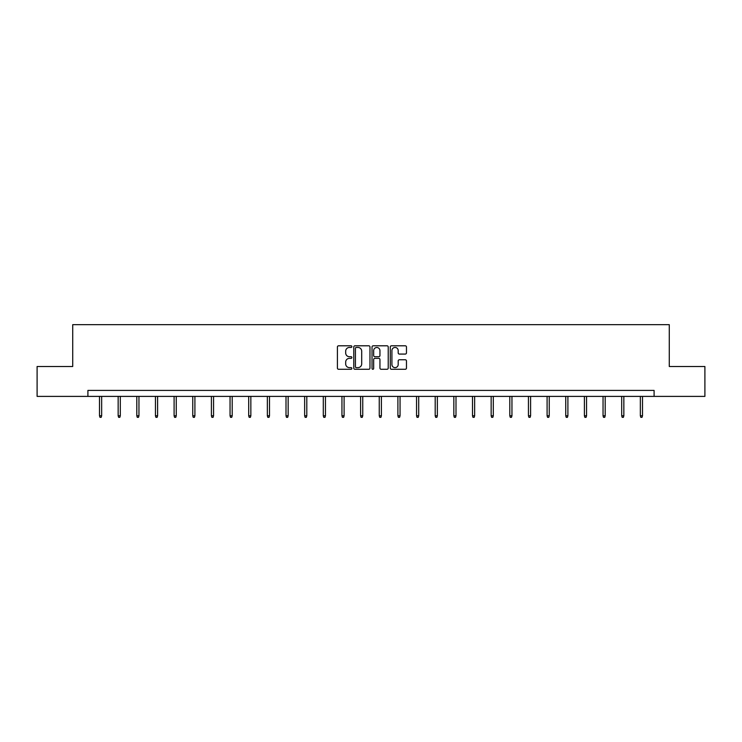 <?xml version="1.0" encoding="UTF-8"?>
<svg xmlns="http://www.w3.org/2000/svg" width="742" height="742" viewBox="0 0 742 742"><rect width="100%" height="100%" fill="white"/><g stroke="black" fill="none" stroke-linecap="round" stroke-linejoin="round"><path stroke-width="1.11" d="M351.875 346.625A0.825 0.825 0 0 0 351.049 345.8L338.584 345.8A1.178 1.178 0 0 0 337.406 346.978L337.406 368.097A1.178 1.178 0 0 0 338.584 369.275L351.049 369.275A0.825 0.825 0 0 0 351.875 368.449A0.825 0.825 0 0 0 351.049 367.633L349.436 367.633A3.756 3.756 0 0 1 345.679 363.877L345.679 362.115A3.756 3.756 0 0 1 349.436 358.358L351.049 358.358A0.825 0.825 0 0 0 351.875 357.542A0.825 0.825 0 0 0 351.049 356.716L349.436 356.716A3.756 3.756 0 0 1 345.679 352.96L345.679 351.198A3.756 3.756 0 0 1 349.436 347.451L351.049 347.451A0.825 0.825 0 0 0 351.875 346.625M405.29 354.073A1.178 1.178 0 0 0 406.468 352.904L406.468 346.978A1.178 1.178 0 0 0 405.29 345.8L391.451 345.8A1.178 1.178 0 0 0 390.273 346.978L390.273 368.097A1.178 1.178 0 0 0 391.451 369.275L405.29 369.275A1.178 1.178 0 0 0 406.468 368.097L406.468 360.946A1.178 1.178 0 0 0 405.29 359.768L399.372 359.768A1.178 1.178 0 0 0 398.194 360.946L398.194 364.489A3.135 3.135 0 0 1 395.059 367.633A3.135 3.135 0 0 1 391.915 364.489L391.915 350.586A3.135 3.135 0 0 1 395.059 347.451A3.135 3.135 0 0 1 398.194 350.586L398.194 352.904A1.178 1.178 0 0 0 399.372 354.073L405.29 354.073M87.908 396.395L37.1 396.395L37.1 366.502L72.725 366.502L72.725 324.662L669.275 324.662L669.275 366.502L704.9 366.502L704.9 396.395L654.092 396.395L654.092 390.413L87.908 390.413L87.908 396.395L654.092 396.395M369.97 346.978A1.178 1.178 0 0 0 368.802 345.8L354.954 345.8A1.178 1.178 0 0 0 353.776 346.978L353.776 368.097A1.178 1.178 0 0 0 354.954 369.275L368.802 369.275A1.178 1.178 0 0 0 369.97 368.097L369.97 346.978M373.198 345.8L387.046 345.8A1.178 1.178 0 0 1 388.224 346.978L388.224 368.097A1.178 1.178 0 0 1 387.046 369.275L381.119 369.275A1.178 1.178 0 0 1 379.95 368.097L379.95 359.536A1.178 1.178 0 0 0 378.772 358.358L374.84 358.358A1.178 1.178 0 0 0 373.671 359.536L373.671 368.449A0.825 0.825 0 0 1 372.846 369.275A0.825 0.825 0 0 1 372.03 368.449L372.03 346.978A1.178 1.178 0 0 1 373.198 345.8M356.243 347.451A0.825 0.825 0 0 0 355.418 348.267L355.418 366.808A0.825 0.825 0 0 0 356.243 367.633L357.941 367.633A3.756 3.756 0 0 0 361.697 363.877L361.697 351.198A3.756 3.756 0 0 0 357.941 347.451L356.243 347.451M379.95 350.641A3.135 3.135 0 0 0 376.806 347.506A3.135 3.135 0 0 0 373.671 350.641L373.671 355.548A1.178 1.178 0 0 0 374.84 356.716L378.772 356.716A1.178 1.178 0 0 0 379.95 355.548L379.95 350.641M101.654 415.78L101.181 417.338L99.984 417.338L99.502 415.78L101.654 415.78L101.654 396.395M99.502 415.78L99.502 396.395M120.306 415.78L119.824 417.338L118.637 417.338L118.154 415.78L120.306 415.78L120.306 396.395M118.154 415.78L118.154 396.395M138.958 415.78L138.476 417.338L137.279 417.338L136.806 415.78L138.958 415.78L138.958 396.395M136.806 415.78L136.806 396.395M157.601 415.78L157.128 417.338L155.931 417.338L155.449 415.78L157.601 415.78L157.601 396.395M155.449 415.78L155.449 396.395M176.253 415.78L175.78 417.338L174.583 417.338L174.101 415.78L176.253 415.78L176.253 396.395M174.101 415.78L174.101 396.395M194.905 415.78L194.423 417.338L193.235 417.338L192.753 415.78L194.905 415.78L194.905 396.395M192.753 415.78L192.753 396.395M213.557 415.78L213.075 417.338L211.878 417.338L211.405 415.78L213.557 415.78L213.557 396.395M211.405 415.78L211.405 396.395M232.2 415.78L231.727 417.338L230.53 417.338L230.048 415.78L232.2 415.78L232.2 396.395M230.048 415.78L230.048 396.395M250.852 415.78L250.379 417.338L249.182 417.338L248.7 415.78L250.852 415.78L250.852 396.395M248.7 415.78L248.7 396.395M269.504 415.78L269.021 417.338L267.825 417.338L267.352 415.78L269.504 415.78L269.504 396.395M267.352 415.78L267.352 396.395M288.156 415.78L287.673 417.338L286.477 417.338L286.004 415.78L288.156 415.78L288.156 396.395M286.004 415.78L286.004 396.395M306.798 415.78L306.325 417.338L305.129 417.338L304.647 415.78L306.798 415.78L306.798 396.395M304.647 415.78L304.647 396.395M325.45 415.78L324.977 417.338L323.781 417.338L323.299 415.78L325.45 415.78L325.45 396.395M323.299 415.78L323.299 396.395M344.103 415.78L343.62 417.338L342.424 417.338L341.951 415.78L344.103 415.78L344.103 396.395M341.951 415.78L341.951 396.395M362.755 415.78L362.272 417.338L361.076 417.338L360.603 415.78L362.755 415.78L362.755 396.395M360.603 415.78L360.603 396.395M381.397 415.78L380.924 417.338L379.728 417.338L379.245 415.78L381.397 415.78L381.397 396.395M379.245 415.78L379.245 396.395M400.049 415.78L399.576 417.338L398.38 417.338L397.897 415.78L400.049 415.78L400.049 396.395M397.897 415.78L397.897 396.395M418.701 415.78L418.219 417.338L417.023 417.338L416.55 415.78L418.701 415.78L418.701 396.395M416.55 415.78L416.55 396.395M437.353 415.78L436.871 417.338L435.675 417.338L435.202 415.78L437.353 415.78L437.353 396.395M435.202 415.78L435.202 396.395M455.996 415.78L455.523 417.338L454.327 417.338L453.844 415.78L455.996 415.78L455.996 396.395M453.844 415.78L453.844 396.395M474.648 415.78L474.175 417.338L472.979 417.338L472.496 415.78L474.648 415.78L474.648 396.395M472.496 415.78L472.496 396.395M493.3 415.78L492.818 417.338L491.621 417.338L491.148 415.78L493.3 415.78L493.3 396.395M491.148 415.78L491.148 396.395M511.952 415.78L511.47 417.338L510.273 417.338L509.8 415.78L511.952 415.78L511.952 396.395M509.8 415.78L509.8 396.395M530.595 415.78L530.122 417.338L528.925 417.338L528.443 415.78L530.595 415.78L530.595 396.395M528.443 415.78L528.443 396.395M549.247 415.78L548.765 417.338L547.577 417.338L547.095 415.78L549.247 415.78L549.247 396.395M547.095 415.78L547.095 396.395M567.899 415.78L567.417 417.338L566.22 417.338L565.747 415.78L567.899 415.78L567.899 396.395M565.747 415.78L565.747 396.395M586.551 415.78L586.069 417.338L584.872 417.338L584.399 415.78L586.551 415.78L586.551 396.395M584.399 415.78L584.399 396.395M605.194 415.78L604.721 417.338L603.524 417.338L603.042 415.78L605.194 415.78L605.194 396.395M603.042 415.78L603.042 396.395M623.846 415.78L623.363 417.338L622.176 417.338L621.694 415.78L623.846 415.78L623.846 396.395M621.694 415.78L621.694 396.395M642.498 415.78L642.016 417.338L640.819 417.338L640.346 415.78L642.498 415.78L642.498 396.395M640.346 415.78L640.346 396.395"/></g></svg>
